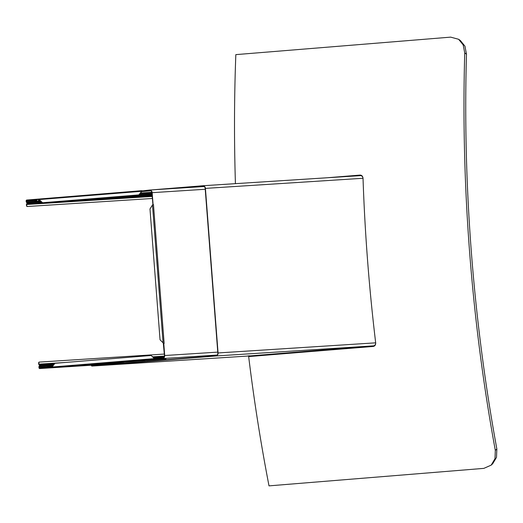 <?xml version="1.0" encoding="UTF-8"?>
<svg xmlns="http://www.w3.org/2000/svg" width="523" height="523" viewBox="0 0 523 523"><rect width="100%" height="100%" fill="white"/><g stroke="black" fill="none" stroke-linecap="round" stroke-linejoin="round"><path stroke-width="0.78" d="M251.818 355.771L251.857 356.333M259.905 355.673L259.866 355.11M252.06 355.745L252.106 356.307M263.494 355.385L263.442 354.823M491.182 465.137L492.705 463.711L496.497 457.377L496.85 448.963L495.32 450.395A980.579 499.158 -94.7 0 1 464.738 52.967L466.477 54.189L464.947 46.194L460.358 40.513L458.632 39.29L450.663 37.133L235.834 54.627A980.579 499.158 85.3 0 0 235.428 183.658M495.32 450.395L495 458.71L491.175 465.137L483.84 468.373L269.012 485.867A980.579 499.158 85.3 0 1 248.667 356.588L373.167 346.455C374.919 346.115 375.762 344.905 375.684 342.82A980.579 499.158 85.3 0 1 363.027 178.271C362.779 176.205 361.766 175.146 359.981 175.094L326.914 177.787M328.653 177.676L360.373 175.094M458.632 39.29L463.175 44.893L464.738 52.967M466.477 54.189A977.167 497.419 85.3 0 0 496.85 448.963M91.283 365.263L91.283 365.244A0.856 0.732 86.3 0 0 92.068 366.061A0.856 0.732 86.3 0 1 92.068 366.061L249.661 355.941A0.856 0.732 -93.7 0 1 249.648 355.941A0.856 0.732 -93.7 0 0 249.648 355.941L92.068 366.061L215.849 355.98A2.844 2.452 86.3 0 0 218.071 352.947L375.651 342.833A2.844 2.452 -93.7 0 1 373.429 345.866L249.661 355.941M91.525 365.231L91.525 365.244A0.569 0.49 -93.7 0 0 92.061 365.773L215.829 355.699A2.563 2.203 -93.7 0 0 217.83 352.966L205.166 188.411A2.563 2.203 -93.7 0 0 202.806 186.038A2.563 2.203 -93.7 0 0 202.774 186.038L169.164 188.777M249.667 355.803L247.954 355.928L249.667 355.803M202.826 185.75L360.334 175.643A2.844 2.452 -93.7 0 1 360.367 175.636A2.844 2.452 -93.7 0 1 362.995 178.278L363.054 179.049M375.592 342.049L375.651 342.833M152.598 189.836L202.754 185.757A2.844 2.452 86.3 0 1 202.787 185.75A2.844 2.452 86.3 0 1 205.415 188.391L218.071 352.947M26.425 204.526L26.496 205.421A1.138 0.582 85.3 0 0 27.163 206.52L152.376 198.479L27.405 206.493A1.138 0.582 -94.7 0 1 26.738 205.402L26.425 204.526A0.569 0.49 86.3 0 1 26.536 204.107L27.144 203.284L26.385 202.166A0.569 0.49 86.3 0 1 26.215 201.773L26.15 200.937A0.856 0.732 86.3 0 1 26.817 200.028L39.251 199.021A0.739 0.379 85.3 0 0 38.931 199.577L39.715 199.721M38.977 199.322L26.836 200.309A0.569 0.49 -93.7 0 0 26.392 200.917L27.268 202.669A0.569 0.49 86.3 0 1 27.333 203.473L26.673 204.506L152.219 196.445M152.932 204.715L151.925 192.693A2.563 2.203 -93.7 0 0 149.565 190.32A2.563 2.203 -93.7 0 0 149.532 190.32L142.001 191.183A0.739 0.379 -94.7 0 1 142.047 190.928M141.589 191.411L144.793 191.17L141.504 191.444M141.485 191.464L147.538 190.993L141.465 191.49M141.452 191.516L150.291 190.817L141.432 191.542M151.003 190.81L141.393 191.595L150.977 190.79M141.968 190.934L149.513 190.039A2.844 2.452 86.3 0 1 149.552 190.032A2.844 2.452 86.3 0 1 152.173 192.673L153.095 204.702L153.474 204.683L152.657 204.741L149.983 208.952L160.051 339.8L163.084 342.807L152.52 205.493M154.913 359.177L162.457 358.275A2.563 2.203 -93.7 0 0 164.457 355.542L163.333 343.533L163.777 343.493L164.706 355.522A2.844 2.452 86.3 0 1 162.483 358.562L39.787 368.552A0.856 0.732 86.3 0 1 38.983 367.761L38.924 366.917A0.569 0.49 86.3 0 1 39.035 366.505L39.611 365.276L38.885 364.557A0.569 0.49 86.3 0 1 38.709 364.171L38.643 363.276A1.138 0.582 85.3 0 1 39.127 362.106A1.138 0.582 85.3 0 0 39.127 362.106L39.369 362.086A1.138 0.582 -94.7 0 1 39.375 362.086L164.346 354.064M163.777 343.493L164.15 343.467L153.474 204.683M163.333 343.533L163.084 342.807M39.127 362.106L39.369 362.086A1.138 0.582 -94.7 0 0 38.885 363.256L39.042 364.348L39.768 365.061A0.569 0.49 86.3 0 1 39.826 365.865L39.232 367.741A0.569 0.49 -93.7 0 0 39.755 368.264L51.901 367.277M82.784 365.257L102.018 363.707L82.784 365.257M85.537 365.08L104.763 363.531L85.537 365.08M88.282 364.904L107.509 363.354L88.282 364.904M91.028 364.727L110.255 363.178L91.028 364.727M93.774 364.551L113.007 363.001L93.774 364.551M96.52 364.374L115.753 362.825L96.52 364.374M99.265 364.198L118.499 362.648L99.265 364.198M102.018 364.021L121.244 362.472L102.018 364.021M104.763 363.845L123.99 362.295L104.763 363.845M103.783 363.544L123.01 362.001L103.783 363.544M106.529 363.367L125.755 361.824L106.529 363.367M109.274 363.191L128.508 361.648L109.274 363.191M112.02 363.014L131.253 361.471L112.02 363.014M114.766 362.838L133.999 361.295L114.766 362.838M117.518 362.661L136.745 361.118L117.518 362.661M120.264 362.485L139.491 360.942L120.264 362.485M123.01 362.308L142.236 360.765L123.01 362.308M125.755 362.138L144.989 360.589L125.755 362.138M124.775 361.838L144.008 360.288L124.775 361.838M127.52 361.661L146.754 360.112L127.52 361.661M130.266 361.485L149.5 359.935L130.266 361.485M133.019 361.308L152.245 359.759L133.019 361.308M135.764 361.132L154.991 359.582L135.764 361.132M138.51 360.955L157.737 359.406L138.51 360.955M141.256 360.778L160.489 359.229L141.256 360.778M144.002 360.602L163.235 359.053L144.002 360.602M146.747 360.425L165.981 358.876L146.747 360.425M52.568 366.767L51.816 367.035A0.739 0.379 85.3 0 0 52.222 367.545M155.017 358.556L51.816 367.035L54.954 363.315L151.186 355.483L154.22 358.49L155.226 358.863M154.363 358.484L151.186 355.483M47.685 366.911L51.378 366.643L51.823 367.028M47.541 366.917L46.907 367.656L50.162 367.421M142.001 191.183L138.83 194.902L42.598 202.734L38.931 199.577L142.145 191.255M138.83 194.902L42.598 202.734M138.974 194.896L141.511 191.431M36.688 200.342L34.734 200.499L36.688 200.342L37.225 199.609L34.06 199.786M260.245 355.084L260.291 355.647M338.342 177.049L360.968 175.212M361.105 175.257L341.8 176.826M373.945 346.265L263.481 355.254M263.474 355.195L374.102 346.193M91.525 365.244L124.657 363.119M373.429 345.866L215.849 355.98M362.995 178.278L205.415 188.391M26.725 204.297L152.2 196.243M152.141 195.458L57.059 201.564M42.37 202.506L27.333 203.473M27.268 202.669L41.605 201.747M103.855 197.753L152.082 194.661M40.879 201.028L26.385 202.166M152.023 193.896L139.098 194.726M26.457 201.754L40.689 200.845M139.255 194.517L152.003 193.7M151.938 192.856L139.903 193.634M39.892 200.048L38.65 200.132M34.61 200.387L26.392 200.917M26.836 200.309L33.975 199.851M140.347 193.026L151.866 192.287M38.872 199.44L33.825 199.799M149.585 190.032L204.238 186.521L149.552 190.032M39.251 199.021L141.942 190.66L39.251 199.021M205.232 189.267L152.173 192.673M164.706 355.522L217.764 352.116M217.13 355.052L162.483 358.562M39.787 368.552L125.683 363.034L39.774 368.552M47.122 367.839L50.332 367.754A0.569 0.49 86.3 0 1 50.332 367.754L52.071 367.643A0.569 0.49 -93.7 0 0 52.071 367.643L51.927 367.492M39.232 367.741L47.279 367.218M51.718 366.937L52.058 366.917M52.98 366.015L38.924 366.917M39.225 366.695L53.137 365.799M163.411 357.935L154.553 358.503M53.745 364.976L39.826 365.865M39.768 365.061L54.366 364.126M153.631 357.758L164.157 357.078M54.948 363.322L38.885 364.557M164.418 356.3L152.912 357.039M38.957 364.152L66.166 362.406M152.723 356.849L164.451 356.098M49.495 366.76L50.136 367.401L51.378 367.323M51.862 367.283L51.228 366.649M38.427 200.231L38.937 199.531M37.395 199.511L38.937 199.498M360.367 175.636L202.787 185.75M38.571 200.224L39.068 199.642M34.734 200.499L33.995 199.864"/></g></svg>
